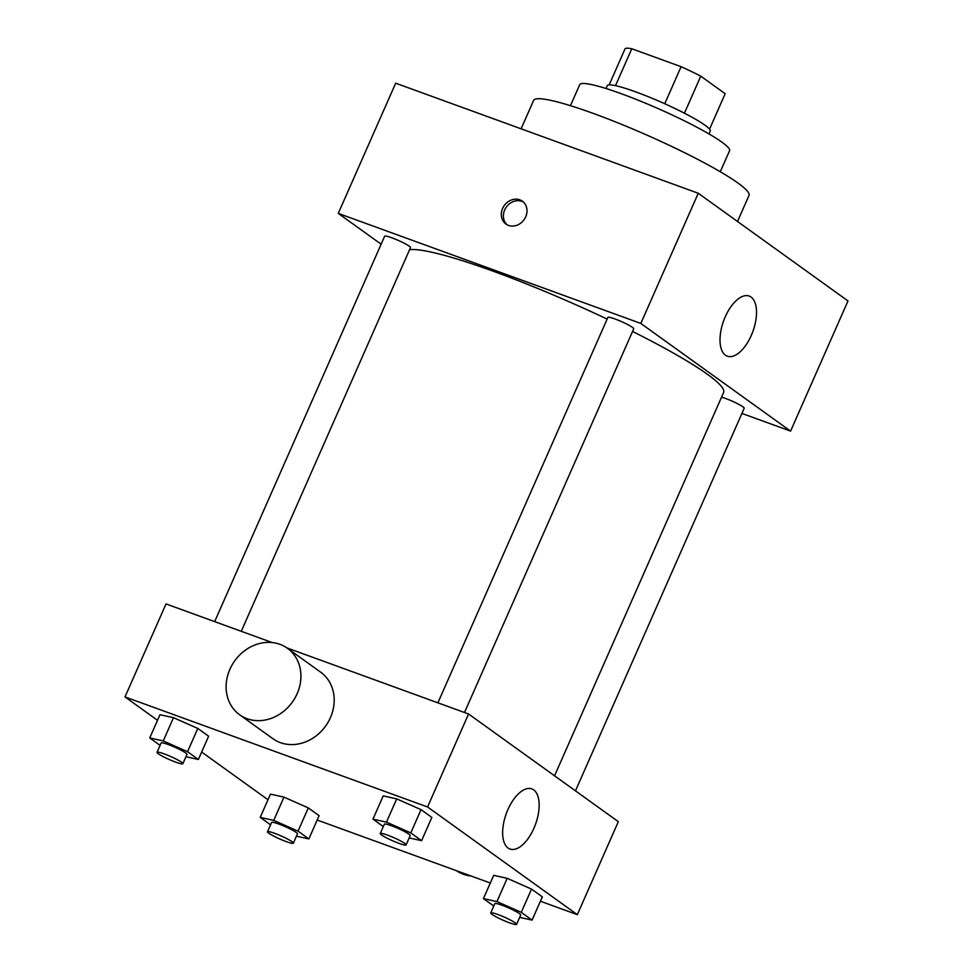 <?xml version="1.0" encoding="UTF-8"?>
<svg xmlns="http://www.w3.org/2000/svg" width="973" height="973" viewBox="0 0 973 973"><rect width="100%" height="100%" fill="white"/><g stroke="black" fill="none" stroke-linecap="round" stroke-linejoin="round"><path stroke-width="1.46" d="M684.433 113.196L700.767 76.162L725.177 93.712L709.548 129.154M615.508 85.648L631.781 48.747A54.987 6.519 -156.2 0 0 625.128 48.65L609.159 84.87M631.781 48.747L681.1 66.687A54.987 6.519 -156.2 0 1 700.767 76.162M664.754 103.746L681.1 66.687M605.984 88.507L607.249 85.66A56.288 6.677 23.8 0 1 661.445 102.274A56.288 6.677 23.8 0 1 710.254 131.1L709.001 133.946M570.446 105.68L579.738 84.639A81.878 9.706 23.8 0 1 658.563 108.794A81.878 9.706 23.8 0 1 729.568 150.718L720.288 171.771M521.09 128.813L533.63 100.401A117.709 13.963 23.8 0 1 646.96 135.125A117.709 13.963 23.8 0 1 749.015 195.403L737.51 221.491M381.124 244.199L338.263 213.379L395.683 83.192L698.249 193.25L847.994 300.937L790.575 431.124L741.925 413.428M437.886 702.822L607.87 317.429A14.121 1.678 23.8 0 1 621.467 321.589A14.121 1.678 23.8 0 1 633.715 328.825L464.498 712.491M214.668 621.625L384.651 236.232A14.121 1.678 23.8 0 1 398.249 240.392A14.121 1.678 23.8 0 1 410.497 247.629L241.268 631.307M338.263 213.379L640.83 323.437L790.575 431.124M721.565 397.154A14.121 1.678 23.8 0 1 736.16 402.992A14.121 1.678 23.8 0 1 744.199 408.271L575.469 790.842M409.56 249.745A173.997 20.628 23.8 0 1 607.14 319.071M632.559 331.44A173.997 20.628 23.8 0 1 723.62 392.46L554.549 775.809M502.603 208.417A14.072 12.187 125.7 0 1 522.367 201.192A14.072 12.187 125.7 0 1 524.046 219.728A14.072 12.187 125.7 0 1 505.936 224.045A14.072 12.187 125.7 0 1 502.603 208.417M640.83 323.437L698.249 193.25M751.265 335.478A31.987 15.556 -70 0 1 727.33 356.191A31.987 15.556 -70 0 1 723.644 320.81A31.987 15.556 -70 0 1 749.198 296.072A31.987 15.556 -70 0 1 751.265 335.478M523.377 202.007A14.072 12.187 -54.3 0 0 504.695 209.925A14.072 12.187 -54.3 0 0 507.03 224.727M157.517 720.3L125.006 696.911L166.018 603.929L272.209 642.557M286.84 647.872L468.572 713.987L618.329 821.662L577.317 914.656L540.404 901.229M268.001 799.745L201.654 752.032M493.7 875.335L507.201 878.327L531.526 889.103L542.326 896.863L531.526 889.103L507.201 878.327L493.7 875.335L483.447 898.59L496.948 901.582L521.273 912.346L532.073 920.117L519.667 917.369M159.998 714.693L173.498 717.685L197.811 728.449L208.623 736.22L197.811 728.449L173.498 717.685L159.998 714.693L149.745 737.948L163.245 740.94L187.558 751.703L198.37 759.475L185.952 756.726M490.319 883.01L317.186 820.032M125.006 696.911L427.561 806.97L577.317 914.656M270.47 794.138L283.982 797.142L308.295 807.906L319.108 815.678L308.295 807.906L283.982 797.142L270.47 794.138L260.217 817.393L273.729 820.385L298.042 831.149L308.855 838.921L296.437 836.172M383.216 795.89L396.716 798.882L421.041 809.645L431.842 817.417L421.041 809.645L396.716 798.882L383.216 795.89L372.963 819.144L386.463 822.136L410.788 832.9L421.589 840.672L409.183 837.923M427.561 806.97L468.572 713.987M507.894 809.621A31.987 15.556 -70 0 1 531.83 788.908A31.987 15.556 -70 0 1 535.515 824.289A31.987 15.556 -70 0 1 509.961 849.028A31.987 15.556 -70 0 1 507.894 809.621M287.412 648.273L320.689 672.209A40.939 35.442 125.7 0 1 328.205 722.027A40.939 35.442 125.7 0 1 280.382 742.642A40.939 35.442 125.7 0 1 272.89 738.689L239.613 714.754A40.939 35.442 125.7 0 1 234.736 660.825A40.939 35.442 125.7 0 1 287.412 648.273A40.939 35.442 125.7 0 1 294.928 698.091A40.939 35.442 125.7 0 1 247.106 718.706A40.939 35.442 125.7 0 1 239.613 714.754M456.495 870.701A40.939 35.442 -54.3 0 0 471.127 876.028M383.301 826.576L372.963 819.144M406.094 844.905L410.205 835.6A14.121 1.678 -156.2 0 0 391.535 825.773A14.121 1.678 -156.2 0 0 384.347 824.204L380.248 833.508A14.121 1.678 -156.2 0 0 392.496 840.733A14.121 1.678 -156.2 0 0 406.094 844.905A14.121 1.678 -156.2 0 0 387.436 835.077A14.121 1.678 -156.2 0 0 380.248 833.508M386.463 822.136L396.716 798.882M410.788 832.9L421.041 809.645M421.589 840.672L431.842 817.417M493.785 906.021L483.447 898.59M516.578 924.35L520.689 915.046A14.121 1.678 -156.2 0 0 502.019 905.218A14.121 1.678 -156.2 0 0 494.831 903.649L490.733 912.954A14.121 1.678 -156.2 0 0 502.98 920.178A14.121 1.678 -156.2 0 0 516.578 924.35A14.121 1.678 -156.2 0 0 497.921 914.523A14.121 1.678 -156.2 0 0 490.733 912.954M496.948 901.582L507.201 878.327M521.273 912.346L531.526 889.103M532.073 920.117L542.326 896.863M160.083 745.379L149.745 737.948M182.875 763.708L186.974 754.403A14.121 1.678 -156.2 0 0 168.317 744.576A14.121 1.678 -156.2 0 0 161.129 743.007L157.03 752.311A14.121 1.678 -156.2 0 0 169.278 759.536A14.121 1.678 -156.2 0 0 182.875 763.708A14.121 1.678 -156.2 0 0 164.206 753.88A14.121 1.678 -156.2 0 0 157.03 752.311M163.245 740.94L173.498 717.685M187.558 751.703L197.811 728.449M198.37 759.475L208.623 736.22M270.567 824.824L260.217 817.393M293.36 843.153L297.458 833.849A14.121 1.678 -156.2 0 0 278.801 824.022A14.121 1.678 -156.2 0 0 271.613 822.453L267.514 831.757A14.121 1.678 -156.2 0 0 279.762 838.981A14.121 1.678 -156.2 0 0 293.36 843.153A14.121 1.678 -156.2 0 0 274.69 833.326A14.121 1.678 -156.2 0 0 267.514 831.757M273.729 820.385L283.982 797.142M298.042 831.149L308.295 807.906M308.855 838.921L319.108 815.678"/></g></svg>
